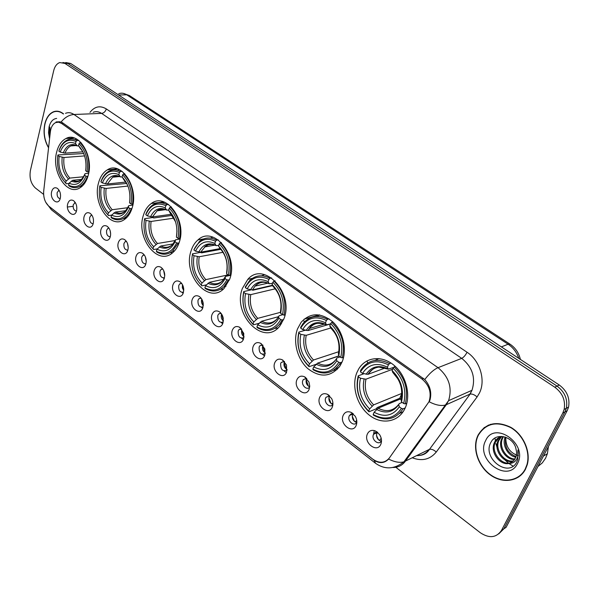 <?xml version="1.0" encoding="UTF-8"?>
<svg xmlns="http://www.w3.org/2000/svg" width="599" height="599" viewBox="0 0 599 599"><rect width="100%" height="100%" fill="white"/><g stroke="black" fill="none" stroke-linecap="round" stroke-linejoin="round"><path stroke-width="0.9" d="M242.4 288.396C232.03 314.393 263.859 347.263 279.92 325.908L283.881 318.84C294.588 293.211 263.837 260.498 247.814 279.344L242.4 288.396M98.565 182.815C92.224 203.548 110.545 230.001 124.48 219.451C128.066 216.95 130.657 212.974 132.252 207.539C138.856 187.12 121.058 160.629 107.386 169.831C103.2 172.347 100.258 176.668 98.565 182.815M143.281 215.64C135.861 237.84 157.589 266.233 172.475 252.89C175.552 250.352 177.828 246.751 179.303 242.078C187.015 220.222 165.96 191.837 151.307 203.518C147.571 206.153 144.898 210.197 143.281 215.64M191.118 250.749C182.373 274.686 208.504 305.235 224.168 288.329L229.724 279.089C238.784 255.511 213.499 225.044 198.007 239.899C194.885 242.535 192.586 246.152 191.118 250.749M297.523 328.858C292.694 341.542 297.314 359.34 307.871 368.655C320.3 378.059 331.037 377.123 340.082 365.839L342.216 361.661C347.293 349.307 343.047 331.404 332.774 321.858C320.824 312.341 310.282 312.476 301.155 322.269L297.523 328.858M356.929 372.466C351.231 386.063 357.004 405.778 369.516 415.324C381.945 425.065 398.605 422.175 404.976 408.443L405.216 407.912C411.236 394.659 405.852 374.757 393.625 364.963C381.481 355.005 365.57 357.169 358.629 369.059L356.929 372.466M56.665 152.056C51.215 171.554 66.893 196.27 79.824 187.891C83.778 185.525 86.578 181.302 88.233 175.23C93.938 156.025 78.671 131.226 65.995 138.504C61.495 140.825 58.388 145.347 56.665 152.056M76.56 210.661C74.628 219.032 65.411 211.866 67.709 203.87C68.87 200.343 70.794 199.272 73.482 200.643C76.178 202.889 77.226 206.123 76.635 210.346L76.56 210.661M75.242 202.484L73.243 204.768C72.868 208.43 73.932 210.548 76.425 211.118M93.219 223.457C91.213 231.88 81.756 224.543 84.145 216.486C85.35 212.952 87.327 211.889 90.082 213.289C92.733 215.445 93.833 218.59 93.384 222.731L93.219 223.457M91.834 215.078L91.026 215.37L89.715 217.37C89.341 221.203 90.471 223.345 93.122 223.801M110.313 236.583C108.217 245.066 98.521 237.533 101.006 229.432C102.249 225.883 104.278 224.827 107.101 226.257C109.707 228.309 110.86 231.356 110.553 235.4L110.313 236.583M108.853 228.009L107.88 228.346L106.615 230.301C106.233 234.306 107.446 236.47 110.246 236.807M127.857 250.045C125.663 258.596 115.719 250.869 118.303 242.707C119.583 239.158 121.672 238.11 124.562 239.563C127.115 241.517 128.313 244.452 128.164 248.375L127.857 250.045M126.314 241.27L125.161 241.667L123.948 243.561C123.566 247.746 124.862 249.94 127.827 250.142M145.864 263.867C143.58 272.485 133.367 264.548 136.055 256.342C137.381 252.778 139.522 251.737 142.48 253.22C144.973 255.062 146.216 257.884 146.223 261.673L145.864 263.867M144.232 254.889L142.899 255.346L141.738 257.173C141.357 261.553 142.742 263.77 145.879 263.815M164.358 278.063C161.97 286.741 151.48 278.595 154.28 270.329C155.65 266.765 157.851 265.739 160.876 267.236C163.295 268.973 164.583 271.661 164.747 275.285L164.358 278.063M162.636 268.869L161.094 269.4L160 271.145C159.633 275.735 161.109 277.958 164.425 277.831M183.346 292.649C180.853 301.387 170.086 293.016 172.999 284.705C174.414 281.133 176.668 280.115 179.767 281.635C182.103 283.26 183.436 285.798 183.751 289.25L183.346 292.649M181.534 283.23L179.775 283.836L178.757 285.498C178.405 290.298 179.977 292.544 183.474 292.222M202.866 307.631C200.261 316.429 189.194 307.834 192.234 299.47C193.687 295.906 196 294.888 199.168 296.423C201.421 297.935 202.776 300.324 203.241 303.581L202.866 307.631M200.95 297.995L198.965 298.684L198.022 300.241C197.692 305.273 199.37 307.527 203.054 306.988M222.933 323.041C220.215 331.898 208.834 323.056 212.001 314.64C213.491 311.083 215.857 310.08 219.099 311.622C221.263 313.022 222.648 315.239 223.24 318.286L222.933 323.041M220.911 313.165L218.68 313.951L217.826 315.396C217.527 320.675 219.309 322.921 223.18 322.142M243.568 338.877C240.731 347.802 229.028 338.712 232.322 330.244C233.857 326.702 236.276 325.699 239.585 327.241L243.771 333.403L243.568 338.877M241.427 328.769L238.949 329.652L238.185 330.97C237.923 336.511 239.825 338.757 243.883 337.709M264.795 355.177C261.83 364.162 249.798 354.81 253.227 346.297C254.792 342.77 257.263 341.774 260.64 343.302L264.848 348.962L264.795 355.177M262.534 344.814L259.786 345.818L259.127 346.993C258.91 352.804 260.932 355.042 265.185 353.702M286.644 371.949C283.544 381.001 271.16 371.373 274.739 362.807C276.334 359.318 278.849 358.314 282.279 359.812L286.494 364.978L286.644 371.949M284.255 361.339L281.231 362.462L280.669 363.481C280.527 369.583 282.668 371.799 287.101 370.13M309.144 389.223C305.902 398.335 293.151 388.422 296.879 379.811C298.504 376.359 301.057 375.356 304.532 376.801L308.972 382.05L309.72 386.048L309.144 389.223M306.613 378.343L303.296 379.601L302.847 380.447C300.84 384.977 307.002 390.945 309.668 387.021M332.318 407.013C328.933 416.185 315.8 405.98 319.686 397.317C321.326 393.925 323.894 392.914 327.406 394.284L331.636 398.567C333.081 401.517 333.306 404.332 332.318 407.013M329.637 395.857L326.028 397.264L325.691 397.923C323.512 402.67 330.334 408.817 332.909 404.392M356.203 425.35C352.661 434.582 339.124 424.062 343.182 415.354C344.822 412.037 347.405 411.019 350.924 412.284L355.207 416.208C356.967 419.367 357.303 422.415 356.203 425.35M353.358 413.909L350.819 414.111L349.217 415.931C346.873 420.902 354.391 427.214 356.832 422.28L356.847 422.258M380.829 444.256C377.123 453.548 363.166 442.706 367.404 433.946C369.029 430.733 371.59 429.693 375.101 430.816L379.496 434.47C381.593 437.809 382.042 441.074 380.829 444.256M377.804 432.515C375.932 432.029 374.525 432.605 373.581 434.253L373.469 434.485C370.961 439.629 379.085 446.113 381.436 440.797L381.511 440.647M60.312 198.187L60.297 198.239C58.41 206.483 49.477 199.474 51.679 191.56C52.802 188.049 54.674 186.97 57.302 188.318C60.012 190.632 61.008 193.919 60.312 198.187M59.061 190.197L57.175 192.474C56.808 195.985 57.804 198.067 60.155 198.733M374.188 430.958L373.529 434.462M284.293 371.081L286.359 372.615M262.706 354.466L264.496 355.896M241.734 338.323L243.261 339.626M221.345 322.629L222.626 323.797M201.511 307.362L202.574 308.395M182.216 292.499L183.069 293.39M163.437 278.033L164.104 278.775M145.153 263.949L145.639 264.526M127.34 250.225L127.662 250.637M93.504 220.08L93.279 218.56M110.643 233.782L110.171 230.78M128.208 247.559L127.527 243.591M146.231 261.583L145.355 256.851M164.732 275.907L163.662 270.538M183.736 290.567L182.343 287.82L182.455 284.63M203.271 305.595C201.623 303.843 201.092 301.776 201.676 299.403L201.766 299.141M223.36 320.997C221.458 319.245 220.829 317.073 221.458 314.482L221.608 314.093M244.018 336.803C241.861 335.066 241.12 332.789 241.786 329.989L243.995 336.788M265.275 353.028C262.849 351.328 261.988 348.962 262.699 345.937L262.976 345.331M287.153 369.703C284.443 368.048 283.462 365.6 284.211 362.343L284.547 361.654M309.69 386.834C306.681 385.262 305.572 382.724 306.359 379.227L306.74 378.478M332.872 404.445C329.577 402.947 328.342 400.342 329.158 396.62L329.57 395.842M356.667 422.55C353.133 421.104 351.793 418.424 352.639 414.53L353.021 413.827M381.211 441.208C377.415 439.808 375.962 437.068 376.846 432.987L377.183 432.373M50.361 131.847L50.735 129.698C51.641 126.112 53.289 123.746 55.662 122.6L58.56 122.174L61.487 123.379L421.966 379.01C429.438 385.367 431.782 392.944 428.996 401.742L389.335 458.003C384.828 463.244 379.294 463.619 372.743 459.126L48.946 206.288C45.037 202.717 43.285 197.655 43.697 191.111L50.361 131.847M75.332 202.627L74.59 202.717M367.726 362.972L366.992 360.89L367.726 362.972M303.955 321.483L304.022 320.892M63.561 113.907C60.244 111.249 56.883 110.538 53.498 111.766C49.298 113.57 46.408 117.599 44.835 123.851C43.098 132.559 44.348 140.548 48.571 147.811M478.024 435.203L477.246 437C472.364 449.445 478.564 466.928 490.925 475.351C503.212 483.932 519.258 481.386 525.45 469.287L527.21 464.839C531.028 451.818 523.474 434.634 510.842 427.349C496.346 420.498 485.407 423.119 478.024 435.203M516.682 477.845L518.854 476.886M55.7 111.459L56.261 111.219M482.824 429.139L484.479 427.372M58.912 122.233L59.848 121.747L56.104 121.919L61.105 121.979L62.393 122.683L424.758 379.534C430.075 385.666 431.842 392.42 430.052 399.788L429.251 401.817C435.413 404.984 440.632 406.1 444.922 405.156L446.337 404.677L405.328 461.29C402.184 465.453 398.036 467.519 392.877 467.497M49.455 126.995L49.754 137.268M498.757 533.889L503.826 528.842L506.103 527.33L567.201 410.659L564.999 411.857L566.355 408.263C567.897 399.308 564.797 391.926 557.048 386.108L67.807 63.449L62.91 62.506L67.807 63.449L557.048 386.108C564.797 391.926 567.897 399.308 566.355 408.263L564.999 411.857L503.826 528.842L564.999 411.857L562.783 413.063L564.138 409.454C565.681 400.476 562.566 393.064 554.801 387.216L64.932 63.434L59.765 62.566C56.815 63.629 54.786 66.354 53.678 70.727L30.414 170.468C29.231 177.858 30.886 183.706 35.378 188.004L43.615 194.383M416.754 455.622C421.876 455.622 426.001 453.578 429.139 449.482L403.898 461.844C399.623 462.99 394.531 462.061 388.624 459.059C384.453 463.282 379.654 463.708 374.24 460.346L48.766 206.183L51.417 209.8L375.408 463.192M395.31 466.876L480.323 532.743C489.301 538.613 496.369 537.82 501.528 530.37L562.783 413.063M488.544 425.058L486.605 426.353M57.789 111.242L57.107 111.414M49.597 127.04L49.807 136.812M567.201 410.659L568.556 407.08C570.098 398.155 567.006 390.795 559.271 385L70.675 63.472L65.785 62.528M58.5 111.362L57.804 111.474M63.352 113.99C60.11 111.459 56.838 110.793 53.536 111.991C49.38 113.773 46.527 117.756 44.97 123.948C43.255 132.514 44.468 140.383 48.594 147.556M56.65 118.415C52.974 118.879 50.443 121.709 49.066 126.891L48.541 132.783L49.59 138.728M490.768 424.264L488.679 425.327M525.196 469.107L526.933 464.719C530.721 451.841 523.249 434.829 510.745 427.611C496.406 420.827 485.579 423.411 478.264 435.376L477.485 437.165C472.656 449.49 478.803 466.786 491.045 475.119C503.205 483.61 519.078 481.079 525.196 469.107M537.962 466.494L542.275 462.922L545.569 458.242L547.381 453.72L548.429 446.502M518.472 455.749C509.906 452.956 505.683 446.839 505.788 437.39M515.896 457.247C507.982 455.989 501.715 445.012 505.152 437.18L505.197 437.068M516.121 456.595C507.548 453.099 504.118 446.667 505.826 437.292M514.758 459.448C506.275 460.294 497.559 447.932 501.558 439.097L502.98 436.536M515.08 458.954C506.709 459.261 498.593 447.206 502.456 438.618L503.003 437.442M513.298 461.155C504.523 464.285 493.464 450.852 497.919 441.029L501.168 436.551M513.695 460.773C504.957 463.304 494.482 450.119 498.832 440.542L501.677 436.416M509.322 463.334L513.717 460.743L516.106 456.633L516.652 452.178L515.679 447.505C511.92 435.862 495.845 432.583 491.113 442.01C481.551 457.658 507.78 477.987 516.405 462.72L517.798 459.56L517.91 449.999C518.599 454.012 518 457.381 516.106 460.107C514.421 462.368 512.16 463.446 509.322 463.334C500.547 466.052 489.855 452.694 494.25 442.983L494.796 441.8C496.272 439.067 498.57 437.27 501.7 436.409M512.01 462.151C503.295 467.175 490.371 453.076 495.171 442.496L499.701 437.113M485.624 440.662C475.134 459.605 507.907 483.79 517.499 463.574C528.445 443.964 494.385 420.131 485.624 440.662M495.006 438.019L495.425 441.47M495.86 443.537L497.05 447.408M504.935 459.905L508.281 462.952M509.3 463.731L513.044 466.127M518.674 476.624L520.711 475.419M493.007 439.569L493.591 439.037M87.881 176.488L85.942 176.166C81.913 185.742 76.118 188.745 68.571 185.188L69.072 183.197C75.773 186.244 80.925 183.556 84.534 175.133L85.095 173.688L88.689 173.231M81.524 179.423L72.793 180.277L69.072 183.197M68.997 183.481L66.175 183.766L65.628 182.98C59.076 175.911 56.463 166.732 57.789 155.448L59.136 156.436C58.013 166.47 60.349 174.653 66.13 180.988L69.851 178.075L83.553 176.765M84.579 155.912L63.981 157.5L59.136 156.436M57.789 155.448L57.968 154.954L83.71 153.531M79.914 186.349L81.546 186.708M88.457 172.13C90 159.94 87.192 150.124 80.019 142.674L79.023 143.625C85.837 150.753 88.525 160.128 87.08 171.748L88.884 172.093M81.082 142.607L80.019 142.674M68.571 185.188L69.11 185.982C72.861 188.101 76.507 188.191 80.056 186.267C83.246 184.395 85.664 181.153 87.312 176.54M87.08 171.748L85.672 170.722C86.885 160.42 84.496 152.079 78.506 145.692L79.023 143.625M84.534 175.133L85.942 176.166M66.13 180.988L65.628 182.98M78.506 145.692L80.116 147.99M76.62 139.043L75.272 139.574M76.013 141.469L75.496 143.528C68.698 140.75 63.599 143.595 60.2 152.071L58.852 151.083C62.618 141.446 68.338 138.242 76.013 141.469L77.001 140.518C73.61 138.736 70.315 138.594 67.125 140.076C63.599 141.858 60.956 145.205 59.196 150.102M77.001 140.518L78.694 140.413M78.679 145.961L77.136 145.849L75.496 143.528M60.2 152.071L65.051 153.142L82.947 151.832M131.885 208.722L129.773 208.43C125.356 218.133 119.111 221.046 111.04 217.16L111.594 215.131C118.759 218.463 124.322 215.865 128.276 207.329L128.785 205.674L132.843 205.06M125.663 210.713L115.367 212.068L111.594 215.131M111.586 215.161L108.419 215.58L107.902 214.801C100.939 207.351 98.214 197.857 99.733 186.319L101.171 187.382C99.876 197.64 102.309 206.101 108.456 212.772L112.23 209.717L127.722 207.726M127.961 186.064L106.12 188.43L101.171 187.382M99.733 186.319L99.876 185.78L126.771 183.481M123.544 218.44L125.476 218.71M132.454 204.319C134.228 191.845 131.293 181.684 123.656 173.822L122.645 174.818C129.901 182.336 132.701 192.047 131.039 203.93L132.993 204.252M124.757 173.717L123.656 173.822M111.04 217.16L111.549 217.939C116.086 220.507 120.436 220.454 124.592 217.804C127.437 215.85 129.631 212.855 131.181 208.811M131.039 203.93L129.534 202.829C130.934 192.294 128.448 183.653 122.069 176.922L122.645 174.818M128.276 207.329L129.773 208.43M108.456 212.772L107.902 214.801M122.069 176.922L123.619 179.213M119.201 169.577L117.389 170.281M120.436 171.524C116.318 169.36 112.38 169.315 108.606 171.396C105.252 173.388 102.736 176.705 101.051 181.347L100.917 181.879C105.042 172.1 111.219 168.978 119.426 172.512L120.436 171.524L122.129 171.366M119.426 172.512L118.849 174.616C111.579 171.561 106.075 174.331 102.354 182.935L100.917 181.879M122.091 176.967L120.399 176.907L118.849 174.616M102.354 182.935L107.311 183.998L125.902 182.051M178.944 243.157L176.63 242.917C171.771 252.741 165.025 255.533 156.376 251.295L156.99 249.221C164.673 252.875 170.685 250.382 175.02 241.734L175.477 239.84L180.082 239.008M172.984 243.935L160.817 246.002L156.99 249.221M157.327 248.885L153.509 249.543L153.022 248.772C145.602 240.91 142.764 231.072 144.509 219.279L146.044 220.41C144.554 230.9 147.084 239.667 153.636 246.706L157.462 243.494L175.013 240.558M174.039 218.126L151.09 221.45L146.044 220.41M144.509 219.279L144.599 218.68L152.595 217.549L153.891 217.976L172.392 215.348M170.303 252.673L172.587 252.8M179.483 238.724C181.512 225.965 178.457 215.43 170.303 207.119L169.27 208.16C177.019 216.112 179.94 226.167 178.038 238.335L180.157 238.612M171.441 206.969L170.303 207.119M156.376 251.295L156.856 252.059C162.389 255.174 167.585 254.904 172.445 251.236L178.075 243.306M178.038 238.335L176.42 237.159C178.038 226.37 175.44 217.415 168.633 210.301L169.27 208.16M175.02 241.734L176.63 242.917M153.636 246.706L153.022 248.772M168.633 210.301L170.109 212.585M176.555 235.617L176.42 237.159M164.553 202.192L162.411 203.009M166.859 204.663C161.812 202.013 157.073 202.148 152.64 205.06C149.713 207.119 147.466 210.144 145.901 214.157L145.819 214.749C150.349 204.836 157.02 201.818 165.826 205.689L166.859 204.663L168.536 204.439M165.826 205.689L165.189 207.838C157.387 204.476 151.442 207.157 147.361 215.88L145.819 214.749M168.708 210.039L166.627 210.084L165.189 207.838M147.361 215.88L152.416 216.928L171.576 214.232M229.387 280.018L226.826 279.86C221.48 289.811 214.172 292.462 204.88 287.812L205.569 285.708C213.821 289.714 220.327 287.34 225.104 278.595L225.486 276.424L229.589 275.518M223.816 279.209L209.448 282.309L205.569 285.708M206.393 284.854L201.736 285.865L201.294 285.109C193.372 276.79 190.407 266.592 192.399 254.53L194.046 255.736C192.339 266.473 194.982 275.562 201.975 283.005L205.854 279.621L228.017 274.926M223.053 252.291L199.197 256.761L194.046 255.736M192.399 254.53L192.429 253.864L200.328 252.419L201.661 252.853L220.821 249.334M220.567 289.25L223.262 289.175M229.874 275.592C232.195 262.534 228.998 251.602 220.282 242.797L219.227 243.875C227.508 252.306 230.563 262.744 228.391 275.196L230.705 275.413M221.443 242.588L220.282 242.797M204.88 287.812L205.322 288.561C212.136 292.364 218.35 291.743 223.951 286.689L228.309 280.257M228.391 275.196L226.662 273.93C228.511 262.886 225.793 253.602 218.515 246.069L219.227 243.875M225.104 278.595L226.826 279.86M201.975 283.005L201.294 285.109M218.515 246.069L222.371 251.266M226.684 272.103L226.662 273.93M212.922 237.122L210.399 238.08M216.583 240.154C210.346 236.912 204.648 237.324 199.482 241.397L193.859 249.918C198.838 239.87 206.063 236.972 215.528 241.232L216.583 240.154L218.246 239.862M215.528 241.232L214.824 243.419C206.43 239.72 199.991 242.288 195.506 251.123L193.859 249.918M218.732 245.403L216.127 245.62L214.824 243.419M195.506 251.123L200.665 252.164L220.125 248.6M283.597 319.574L282.264 319.941L280.736 319.544C274.851 329.6 266.907 332.078 256.911 326.979L257.675 324.838C266.555 329.24 273.623 327.024 278.887 318.181L278.7 316.399L279.171 315.695L282.481 314.797C284.959 302.046 281.762 291.196 272.882 282.241L273.953 281.103C283.305 290.463 286.659 301.821 284.008 315.194L285.027 314.917M278.55 316.676L261.598 321.244L257.675 324.838M259.135 323.273L253.452 324.815L253.055 324.081C244.572 315.254 241.472 304.666 243.748 292.319L245.515 293.622C243.561 304.606 246.331 314.041 253.819 321.94L257.735 318.361L280.497 312.326M275.241 288.808L250.771 294.626L245.515 293.622M252.216 289.976L252.853 290.23L272.627 285.611M274.776 328.394L277.936 328.02M275.136 280.834L273.953 281.103M256.911 326.979L257.3 327.713C265.754 332.348 273.144 331.217 279.486 324.314L282.264 319.941M243.748 292.319L243.718 291.586C241.292 304.517 244.542 315.591 253.452 324.815M243.718 291.586L250.921 289.909M280.519 311.263L280.624 313.434L284.008 315.194M280.624 313.434C282.735 302.121 279.89 292.469 272.081 284.473L272.882 282.241M278.887 318.181L280.736 319.544M253.819 321.94L253.055 324.081M272.081 284.473L276.468 290.47M314.812 316.152L318.099 315.583M319.754 314.999L316.362 316.422M264.578 274.612L261.613 275.772M269.977 278.265C262.212 274.29 255.369 275.121 249.446 280.774L245.335 286.899L245.373 287.625C250.854 277.449 258.701 274.709 268.906 279.404L269.977 278.265L271.602 277.899M268.906 279.404L268.112 281.627C259.075 277.547 252.082 279.98 247.14 288.928L245.373 287.625M272.508 283.282L269.273 283.769L268.112 281.627M247.14 288.928L252.404 289.938L272.463 285.259M342.029 362.103L340.359 362.672L338.787 362.275C332.288 372.428 323.64 374.697 312.85 369.089L313.704 366.91C323.288 371.762 330.985 369.725 336.795 360.808L336.421 358.823L336.96 357.962L340.037 356.929M338.817 356.038L317.665 363.106L313.704 366.91M316.04 364.334L309.047 366.678L308.702 365.967C299.597 356.585 296.34 345.578 298.946 332.947L300.848 334.347C298.609 345.586 301.514 355.402 309.548 363.795L313.509 359.999L338.832 351.673M330.82 327.975L306.209 335.32L300.848 334.347M335.687 368.677L338.832 367.614M338.72 355.903L317.41 363.211M333.426 370.377L337.117 369.576M342.306 357.843C345.324 344.155 341.804 332.325 331.749 322.359L330.655 323.557C340.21 333.089 343.571 344.38 340.734 357.438L342.306 357.843L343.556 357.423M332.947 322.015L331.749 322.359M312.85 369.089L313.187 369.8C323.707 375.446 332.445 373.619 339.401 364.319L340.359 362.672M298.946 332.947L298.834 332.131C296.071 345.353 299.478 356.869 309.047 366.678M298.834 332.131L305.28 330.244M340.734 357.438L338.727 355.971C341.145 344.388 338.158 334.339 329.764 325.834L330.655 323.557M336.795 360.808L338.787 362.275M309.548 363.795L308.702 365.967M329.764 325.834L330.498 327.593L334.848 332.909M338.495 353.403L338.727 355.971M327.466 319.304C317.755 314.43 309.593 315.853 302.989 323.58L300.638 327.361L300.75 328.17C306.808 317.874 315.344 315.314 326.373 320.495L327.466 319.304L329.038 318.848M326.373 320.495L325.489 322.764C315.718 318.256 308.103 320.525 302.66 329.562L300.75 328.17M330.521 323.902L326.47 324.83L325.489 322.764M302.66 329.562L308.028 330.551L330.506 323.954M405.216 407.912L403.097 408.817L401.48 408.421C394.277 418.649 384.835 420.678 373.162 414.493L374.113 412.277C384.491 417.638 392.892 415.818 399.323 406.833L398.732 404.617L399.234 403.614L402.146 402.393M401.158 398.687L378.111 408.233L374.113 412.277M400.566 398.934L399.765 398.253L377.198 407.567L376.232 408.795L368.962 411.805L368.685 411.124C358.883 401.12 355.469 389.657 358.434 376.734L360.486 378.246C357.932 389.747 360.98 399.975 369.628 408.915L373.626 404.887L401.794 393.401M392.592 369.246L365.959 379.182L360.486 378.246M399.585 413.385L403.149 411.7M405.268 403.906C408.713 389.889 405.014 377.557 394.164 366.917L393.049 368.175C403.359 378.351 406.893 390.129 403.651 403.501L405.268 403.906L406.818 403.254M395.362 366.476L394.164 366.917M373.162 414.493L373.432 415.167C385.674 421.703 395.557 419.585 403.097 408.817M358.434 376.734L358.239 375.828C355.087 389.357 358.666 401.352 368.962 411.805M358.239 375.828L363.93 373.739M403.651 403.501L401.487 401.914C404.25 390.046 401.105 379.571 392.06 370.489L393.049 368.175M399.323 406.833L401.48 408.421M369.628 408.915L368.685 411.124M392.06 370.489L392.817 372.458L398.065 379.092M401.105 398.889L401.487 401.914M379.002 358.576L374.989 360.418M389.53 363.608C377.377 357.678 367.756 359.879 360.673 370.219L360.448 371.874C367.142 361.467 376.464 359.13 388.414 364.858L389.53 363.608L391.035 363.054M388.414 364.858L387.433 367.172C376.838 362.178 368.535 364.244 362.507 373.379L360.448 371.874M393.783 367.344L388.212 369.156L387.433 367.172M362.507 373.379L367.973 374.338L385.419 367.913M401.787 393.648L399.765 398.253M164.306 272.231L164.68 274.095M182.89 285.528L183.758 289.572M202.043 299.635L203.301 305.026M221.742 314.295L223.375 320.75M262.759 345.78L264.848 352.774M284.136 362.56L286.292 369.209M306.156 379.878L308.35 386.108M309.129 386.61L309.72 385.951M328.888 395.737L328.844 396.201M328.851 397.758L331.052 403.494M331.839 404.04L332.894 402.85M352.212 413.752L352.167 414.358M352.272 416.245L354.413 421.374M355.237 421.988L356.712 420.303M376.247 432.351L376.209 433.084M376.457 435.376L378.456 439.756M379.699 434.777L381.046 437.734M379.347 440.482L381.211 438.326M421.966 379.01L423.5 378.396M61.487 123.379L63.269 123.297M89.962 112.402C94.672 106.397 100.13 105.244 106.323 108.928L467.04 352.242C465.483 355.297 463.708 357.333 461.724 358.359L101.62 113.398C98.798 111.541 95.975 111.167 93.159 112.275M467.04 352.242C479.904 360.508 485.939 380.238 479.455 393.004L477.089 396.95L436.252 452.043C430.045 459.53 422.07 461.455 412.329 457.816M471.653 391.027L471.982 390.293C475.883 377.774 472.461 367.135 461.724 358.359L438.026 367.681C448.965 376.801 452.477 387.8 448.561 400.679L446.337 404.677L469.773 394.194L471.653 391.027M424.758 379.534C429.461 373.409 433.878 369.463 438.026 367.681L73.977 114.484C69.237 114.828 64.947 117.329 61.105 121.979M374.24 460.346L375.528 463.289C384.895 469.811 394.352 469.324 403.898 461.844L448.561 400.679L471.982 390.293L470.133 394.067C472.244 393.768 474.565 394.726 477.089 396.95M65.516 113.331C68.323 112.193 71.146 112.575 73.977 114.484L101.62 113.398C103.859 113.054 105.431 111.564 106.323 108.928M554.801 387.216L559.271 385M64.932 63.434L70.675 63.472M501.528 530.37L503.826 528.842M381.391 462.608L382.184 462.218M418.858 455.517C423.568 455.18 427.117 453.121 429.498 449.34L470.133 394.067L429.498 449.34C431.609 448.943 433.863 449.842 436.252 452.043M67.447 207.022L73.071 206.341M518.794 358.359C516.742 352.347 513.178 347.63 508.109 344.215L126.741 94.807C124.083 93.122 121.41 92.755 118.714 93.714M118.58 94.994L126.741 94.807L129.369 95.518L510.019 344.163C515.402 347.794 518.861 352.878 520.411 359.422M510.019 344.163L508.109 344.215L501.378 346.903M49.934 127.13L49.942 135.576M49.313 126.958L49.71 137.703M72.793 180.277C75.437 181.617 77.99 181.617 80.468 180.292L80.947 179.962M63.981 157.5C63.12 165.871 65.074 172.729 69.851 178.075M82.902 151.757L79.727 147.609M71.296 181.048C77.159 183.601 81.689 181.235 84.878 173.95M62.199 157.29C61.278 166.065 63.322 173.253 68.346 178.846M76.724 145.452C70.787 143.109 66.302 145.594 63.269 152.925M74.987 145.153L70.839 145.909C68.286 147.212 66.362 149.63 65.051 153.142M115.367 212.068C118.58 213.693 121.649 213.596 124.57 211.754L124.877 211.514M106.12 188.43C105.117 196.996 107.154 204.087 112.23 209.717M127.43 184.762L123.222 178.824M113.862 212.892C120.129 215.692 125.011 213.401 128.508 206.019M104.316 188.243C103.245 197.221 105.379 204.656 110.718 210.541M120.01 176.518C113.66 173.942 108.823 176.368 105.506 183.803M117.733 176.054L112.657 177.207L107.311 183.998M160.817 246.002C164.762 248.001 168.439 247.724 171.868 245.171L171.928 245.118M151.09 221.45C149.93 230.203 152.056 237.556 157.462 243.494M176.533 235.721L176.997 230.907M175.552 221.802L169.704 212.188M159.304 246.885C166.02 249.955 171.299 247.761 175.14 240.289M149.271 221.278C148.035 230.465 150.259 238.162 155.942 244.377M166.267 209.717C159.454 206.88 154.228 209.223 150.589 216.756M163.317 209.051L157.118 210.803L152.416 216.928M209.448 282.309C214.247 284.742 218.62 284.248 222.566 280.834M199.197 256.761C197.865 265.724 200.081 273.346 205.854 279.621M226.632 272.343C228.159 262.699 225.778 254.553 219.489 247.919M207.928 283.26C215.146 286.636 220.859 284.547 225.074 276.993M197.356 256.619C195.933 266.023 198.262 274.005 204.326 280.572M215.805 245.276C208.482 242.138 202.821 244.385 198.823 252.014M212.039 244.37L208.594 244.744L205.435 246.249L200.665 252.164M261.598 321.244C267.476 324.201 272.657 323.415 277.142 318.87M250.771 294.626C249.236 303.798 251.558 311.712 257.735 318.361M280.429 311.66C282.181 301.784 279.688 293.33 272.949 286.285M260.071 322.269C267.843 325.991 274.05 324.037 278.7 316.399M248.922 294.513C247.282 304.135 249.716 312.423 256.215 319.379M268.988 283.447C261.089 279.98 254.949 282.107 250.554 289.826M264.196 282.256C260.677 282.181 257.645 283.462 255.077 286.09L252.404 289.938M316.19 315.77L317.874 315.68M317.665 363.106C324.935 366.715 331.06 365.502 336.046 359.445M306.209 335.32C304.449 344.717 306.883 352.938 313.509 359.999M338.345 354.002C340.359 343.886 337.746 335.081 330.498 327.593M316.145 364.214C324.538 368.325 331.292 366.528 336.421 358.823M304.344 335.253C302.473 345.099 305.018 353.717 311.989 361.107M326.23 324.531C317.695 320.69 311.008 322.674 306.164 330.476M320.158 323.011C315.77 323.048 312.169 324.875 309.354 328.499L308.028 330.551M378.111 408.233C386.362 412.367 393.221 411.094 398.694 404.422M365.959 379.182C363.945 388.803 366.498 397.369 373.626 404.887M400.888 399.713C403.194 389.35 400.439 380.17 392.63 372.189M376.606 409.446C385.689 413.984 393.064 412.374 398.732 404.617M364.08 379.152C361.938 389.238 364.619 398.215 372.114 406.085M388.01 368.872C378.763 364.619 371.462 366.423 366.109 374.293M380.328 366.97C375.019 367.202 370.901 369.658 367.988 374.33C372.518 368.774 376.097 366.341 378.71 367.03L388.212 369.156M319.327 314.894L304.135 319.14M59.144 190.325L58.552 190.385M376.958 432.755L373.581 434.253M352.863 414.074L349.442 415.474M329.495 395.961L326.028 397.264M306.688 378.426L303.296 379.601M284.368 361.452L281.231 362.462M262.669 344.964L259.786 345.818M241.577 328.941L238.949 329.652M221.068 313.352L218.68 313.951M201.114 298.19L198.965 298.684M181.692 283.439L179.775 283.836M162.786 269.071L161.094 269.4M144.381 255.084L142.899 255.346M126.449 241.464L125.161 241.667M108.973 228.189L107.88 228.346M91.947 215.251L91.026 215.37M377.527 432.276L375.101 430.816M352.856 413.467L350.924 412.284M328.933 395.243L327.406 394.284M305.745 377.572L304.532 376.801M283.245 360.433L282.279 359.812M261.411 343.804L260.64 343.302M240.206 327.646L239.585 327.241M219.608 311.952L219.099 311.622M199.579 296.7L199.168 296.423M74.261 138.01L65.995 138.504M203.548 238.956L198.007 239.899M163.834 201.923L151.307 203.518M117.554 168.903L107.386 169.831M252.389 278.333L247.814 279.344M477.628 436.806L477.246 437M51.417 209.8L45.659 202.133M564.138 409.454L568.556 407.08M123.162 93.332L129.369 95.518M547.381 453.72L543.42 456.071M502.456 438.618L501.558 439.097M498.832 440.542L497.919 441.029M495.171 442.496L494.25 442.983M82.318 186.034L80.056 186.267M76.402 145.535L70.839 145.909L73.819 145.07L77.136 145.849M126.801 217.497L124.592 217.804M125.176 181.033L123.469 179.116M119.545 176.533L112.657 177.207C114.941 175.687 117.524 175.582 120.399 176.907M174.579 250.861L172.445 251.236M165.638 209.65L157.118 210.803C159.858 208.669 163.025 208.43 166.627 210.084M226.01 286.232L223.951 286.689M214.989 245.103L204.476 246.983C207.718 244.003 211.604 243.546 216.127 245.62M281.463 323.767L279.486 324.314M267.91 283.14L255.077 286.09C258.828 281.949 263.553 281.178 269.273 283.769M316.399 315.71L318.114 315.576M341.31 363.66L339.401 364.319M324.703 324.014L309.354 328.499C312.281 323.168 317.987 321.948 326.47 324.83"/></g></svg>
